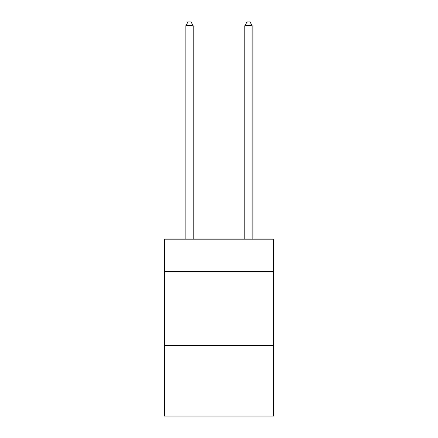 <?xml version="1.0" encoding="UTF-8"?>
<svg xmlns="http://www.w3.org/2000/svg" width="438" height="438" viewBox="0 0 438 438"><rect width="100%" height="100%" fill="white"/><g stroke="black" fill="none" stroke-linecap="round" stroke-linejoin="round"><path stroke-width="0.66" d="M273.547 271.631L273.547 239.197L164.453 239.197L164.453 271.631L273.547 271.631L273.547 416.1L164.453 416.1L164.453 271.631M273.547 345.341L164.453 345.341M193.202 239.197L193.202 25.732L185.832 25.732L185.832 239.197M185.832 25.732L188.044 21.9L190.99 21.9L193.202 25.732M252.168 239.197L252.168 25.732L244.798 25.732L244.798 239.197M244.798 25.732L247.01 21.9L249.956 21.9L252.168 25.732"/></g></svg>
